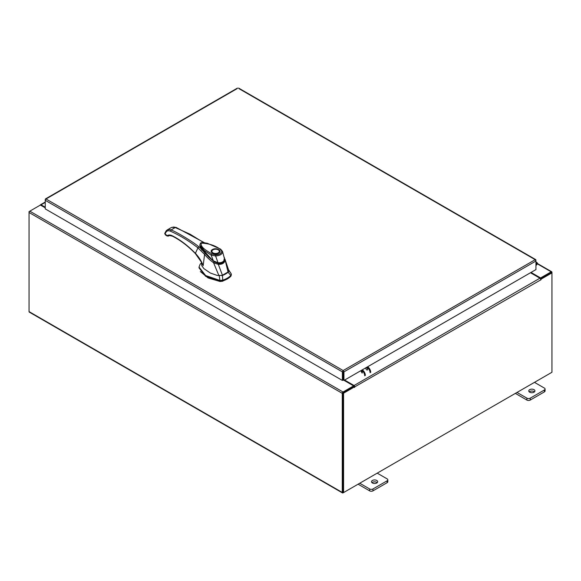 <?xml version="1.0" encoding="UTF-8"?>
<svg xmlns="http://www.w3.org/2000/svg" width="581" height="581" viewBox="0 0 581 581"><rect width="100%" height="100%" fill="white"/><g stroke="black" fill="none" stroke-linecap="round" stroke-linejoin="round"><path stroke-width="0.87" d="M535.951 263.549A0.77 0.443 -60 0 1 536.43 264.399L535.951 264.878M535.951 262.866A1.547 0.893 -60 0 1 537.018 262.583A1.547 0.893 -60 0 1 537.272 262.895A1.547 0.893 -60 0 1 536.619 264.885L535.951 265.546M376.778 480.465A3.087 1.787 0 0 0 373.409 480.08A3.087 1.787 0 0 0 371.506 481.729A3.087 1.787 0 0 0 372.406 482.985A3.087 1.787 0 0 0 375.776 483.37A3.087 1.787 0 0 0 377.679 481.729A3.087 1.787 0 0 0 376.778 480.465M377.207 482.673A3.087 1.787 0 0 0 376.778 482.361A3.087 1.787 0 0 0 371.978 482.673M359.741 483.239L369.654 488.962A2.346 1.358 0 0 0 372.973 488.962L387.128 480.792A2.346 1.358 0 0 0 387.817 479.833A2.346 1.358 0 0 0 387.128 478.875L377.214 473.152M372.973 488.962L372.973 490.858L387.128 482.688L387.128 480.792M358.099 484.191L369.654 490.858L369.654 488.962M387.817 479.833L387.817 481.729A2.346 1.358 180 0 1 387.128 482.688M372.973 490.858A2.346 1.358 180 0 1 369.654 490.858M534.033 389.669A3.087 1.787 0 0 0 530.671 389.285A3.087 1.787 0 0 0 528.761 390.933A3.087 1.787 0 0 0 529.669 392.19A3.087 1.787 0 0 0 533.038 392.582A3.087 1.787 0 0 0 534.941 390.933A3.087 1.787 0 0 0 534.033 389.669M534.469 391.877A3.087 1.787 0 0 0 534.033 391.565A3.087 1.787 0 0 0 529.24 391.877M517.003 392.444L526.916 398.167A2.346 1.358 0 0 0 530.235 398.167L544.39 389.996A2.346 1.358 0 0 0 545.08 389.038A2.346 1.358 0 0 0 544.39 388.079L534.476 382.356M530.235 398.167L530.235 400.069L544.39 391.892L544.39 389.996M515.362 393.395L526.916 400.069L526.916 398.167M545.08 389.038L545.08 390.933A2.346 1.358 180 0 1 544.39 391.892M530.235 400.069A2.346 1.358 180 0 1 526.916 400.069M225.581 273.985A19.456 11.235 0 0 0 228.093 272.198L230.788 275.517A21.889 12.637 180 0 1 227.302 278.154A21.889 12.637 180 0 1 222.741 280.165L222.487 275.43A19.456 11.235 0 0 0 225.581 273.985M231.289 274.748L230.788 276.316L231.289 273.949L228.413 269.497M201.44 262.786L200.017 264.464L199.036 267.1L205.616 275.532L220.025 280.456L222.741 280.165L222.741 280.964A21.889 12.637 0 0 0 230.788 276.316M219.24 275.757L220.025 281.248L205.616 276.331L199.036 267.892L199.036 267.1M231.34 275.133L231.289 273.949L228.653 270.325M220.025 281.248L222.741 280.964M221.681 275.67L228.507 271.734M199.958 246.039L200.002 246.424M200.765 248.392L213.43 261.254L200.234 246.845M224.404 259.562C223.838 262.336 221.702 263.563 218.006 263.258L218.006 263.651M218.006 263.258L213.43 261.254M219.545 251.638A3.944 2.28 180 0 1 219.545 251.74L218.492 253.127C214.883 254.224 212.61 253.759 211.658 251.74A3.944 2.28 180 0 1 211.666 251.638M212.472 249.532C216.335 247.099 222.951 250.919 218.739 253.149C214.868 255.582 208.259 251.769 212.472 249.532M214.258 253.679A3.944 2.28 180 0 1 212.813 253.149A3.944 2.28 180 0 1 211.658 251.544A3.944 2.28 180 0 1 212.813 249.932L212.813 249.932A3.944 2.28 180 0 1 212.9 249.881M218.391 249.932L218.224 249.83A3.704 2.135 180 0 1 218.224 252.851A3.704 2.135 180 0 1 212.987 252.851A3.704 2.135 180 0 1 212.987 249.83A3.704 2.135 180 0 1 218.224 249.83L218.391 249.932A3.944 2.28 180 0 1 219.545 251.544A3.944 2.28 180 0 1 218.391 253.149A3.944 2.28 180 0 1 216.953 253.679M213.554 260.985L204.541 252.72L201.106 248.392L199.835 245.197M224.36 257.47L224.52 258.944L223.954 259.344M221.666 251.355C221.354 253.505 219.335 254.667 215.624 254.848L215.602 255.974L211.172 255.132L211.847 253.941C207.228 250.934 200.285 247.542 201.2 243.148C208.63 243.381 214.926 245.385 220.105 249.176L222.61 251.929C222.196 254.311 219.858 255.662 215.602 255.974L218.013 262.706L213.358 260.854L211.172 255.132L204.178 250.44L199.813 245.037L200.489 243.265C200.605 242.451 202.885 242.466 207.33 243.294L220.606 249.133L222.523 251.406L224.52 258.944C223.946 261.719 221.775 262.968 218.013 262.706L217.831 262.881M199.813 245.037L199.842 245.378C200.205 245.901 199.029 245.276 201.847 249.605L208.891 257.245L213.35 261.043C213.975 261.77 215.442 262.43 217.752 263.026L217.882 263.048C222.421 263.048 224.644 261.726 224.549 259.082L222.523 251.406M220.105 249.176L220.809 249.569L220.105 249.176M200.351 271.545L208.085 277.943L220.061 281.509L222.617 281.24L230.955 276.135M200.169 259.518L201.491 261.806L201.767 265.662L203.829 268.582L210.322 273.019L217.134 275.409L222.501 275.43L218.318 264.355L213.605 262.801L218.964 275.757M228.086 272.206L228.703 270.288L224.883 258.959L228.086 272.206M225.007 260.506L225 260.499C224.324 263.229 222.095 264.515 218.318 264.355L218.376 263.462C221.768 263.701 223.75 262.561 224.317 260.034L225 260.499M214.12 261.987L213.59 262.772C210.039 260.208 207.032 257.412 204.577 254.391L203.183 265.633L201.484 262.14M195.848 253.57L195.376 253.338C187.903 245.647 180.219 239.793 172.317 235.784C170.327 234.811 168.643 234.753 167.263 235.632L168.693 235.937C168.541 235.385 169.834 235.494 172.586 236.264C180.379 240.214 187.975 246.003 195.383 253.628L201.672 262.496L203.183 265.633C201.411 261.007 198.811 256.911 195.376 253.338L197.954 247.855L204.577 254.391L204.999 253.781M201.934 250.2L200.932 248.537L198.753 246.736L197.954 247.855C188.781 240.795 179.609 235.24 170.444 231.194C168.613 230.432 167.19 230.664 166.173 231.884L165.004 233.983L167.263 235.632M204.374 242.698L175.956 227.331L171.511 227.44L174.024 227.004L190.096 234.208L203.72 242.633M175.506 227.389L176.268 227.825L175.506 227.389L171.046 229.967C176.232 231.674 193.662 242.248 198.753 246.736M200.932 248.537L199.835 245.262M168.693 235.937L167.212 236.053L165.541 235.029L164.735 233.598L166.108 230.904L167.241 229.909L166.108 230.904M170.444 231.194L171.046 229.967L169.637 229.531L167.241 229.909L171.511 227.44M199.893 245.661L201.004 248.559L199.9 245.77M167.72 236.017L168.454 236.082L167.72 236.017L168.454 236.082L168.563 235.472L168.454 236.082M366.785 369.937A1.256 0.726 60 0 1 365.965 368.833A1.256 0.726 60 0 1 366.161 367.831A1.256 0.726 60 0 1 366.785 367.889A1.256 0.726 60 0 1 367.606 369A1.256 0.726 60 0 1 367.417 370.003M362.057 373.096A1.256 0.726 -120 0 0 362.246 372.094A1.256 0.726 -120 0 0 361.426 370.983A1.256 0.726 -120 0 0 360.801 370.925M362.079 372.653A1.256 0.726 60 0 1 361.222 370.896M367.628 366.764A4.633 2.673 60 0 1 370.714 372.327M370.061 372.704A4.633 2.673 -120 0 0 366.974 367.141M364.708 375.798A4.633 2.673 -120 0 0 361.614 370.235M362.268 369.857A4.633 2.673 60 0 1 365.355 375.42M237.259 88.559L46.001 198.985L343.16 370.547L343.937 371.869L343.16 371.303L343.16 370.547L342.383 371.869L343.037 371.491L343.037 380.068L342.383 380.446L342.383 371.869L45.245 200.314L45.471 199.552M342.383 380.446L45.245 208.891L45.245 199.421L46.001 198.985M343.16 370.547L535.195 259.678L535.951 260.114L535.195 259.678L535.951 261.007L535.951 269.584L343.937 380.446L343.937 371.869L535.951 261.007M343.284 371.491L343.284 380.068L343.937 380.446M535.195 259.678L238.813 88.559M535.951 260.992L535.733 260.237M45.245 207.838L40.409 205.049L29.82 211.164A1.082 0.625 -60 0 0 29.05 212.493L29.05 311.612A1.082 0.625 -60 0 0 29.275 312.106L342.492 492.942A1.082 0.625 120 0 0 343.037 492.884L551.18 372.712A1.082 0.625 120 0 0 551.187 372.712M342.492 492.942A1.082 0.625 120 0 1 342.267 492.441L342.267 393.33A1.082 0.625 120 0 1 343.037 392.001L353.626 385.886L344.068 380.366M343.037 392.756L353.626 386.641L353.626 385.886M531.027 272.424L540.591 277.943L551.18 271.828A1.082 0.625 120 0 1 551.725 271.777L537.323 263.462M540.323 278.546L551.267 272.576M540.591 277.943L540.591 278.698M342.957 492.143L342.921 392.952M551.725 271.777A1.082 0.625 120 0 1 551.95 272.271L551.95 272.896L541.02 279.2L540.555 278.931M45.245 207.214L41.069 204.802A1.082 0.625 -120 0 0 40.525 204.744A1.082 0.625 -120 0 0 40.314 205.108M29.275 211.738L29.813 211.172L343.037 392.001M342.267 393.33L29.05 212.493L29.05 211.607M354.497 386.888L343.574 393.199L342.921 392.821L353.851 386.51L354.548 387.505L354.824 386.83A1.082 0.625 -120 0 0 354.061 385.508L344.613 380.054M354.178 386.699L353.626 386.009M530.482 272.743L539.931 278.197A1.082 0.625 60 0 1 540.693 279.519L540.744 280.006L541.02 279.2M343.574 393.199L343.574 492.572L551.95 372.268L551.95 272.896L551.296 272.518L540.475 278.764M342.921 392.821L342.921 492.201L343.574 492.572M536.43 264.399L535.951 264.13M215.624 254.848L211.847 253.941M172.317 235.784L173.08 236.22M166.297 230.737L166.173 231.884M165.026 233.852L164.844 233.083M165.026 233.199L165.004 233.983L165.026 233.199M537.258 263.789L551.18 271.828M342.267 492.441L29.05 311.612M45.245 202.391L41.069 204.802M354.061 385.508L539.931 278.197M541.02 279.708L354.824 386.83M537.018 262.583L535.951 261.966M238.588 88.058L535.733 259.62M45.463 198.927L237.491 88.058M45.245 202.028L40.525 204.744"/></g></svg>
